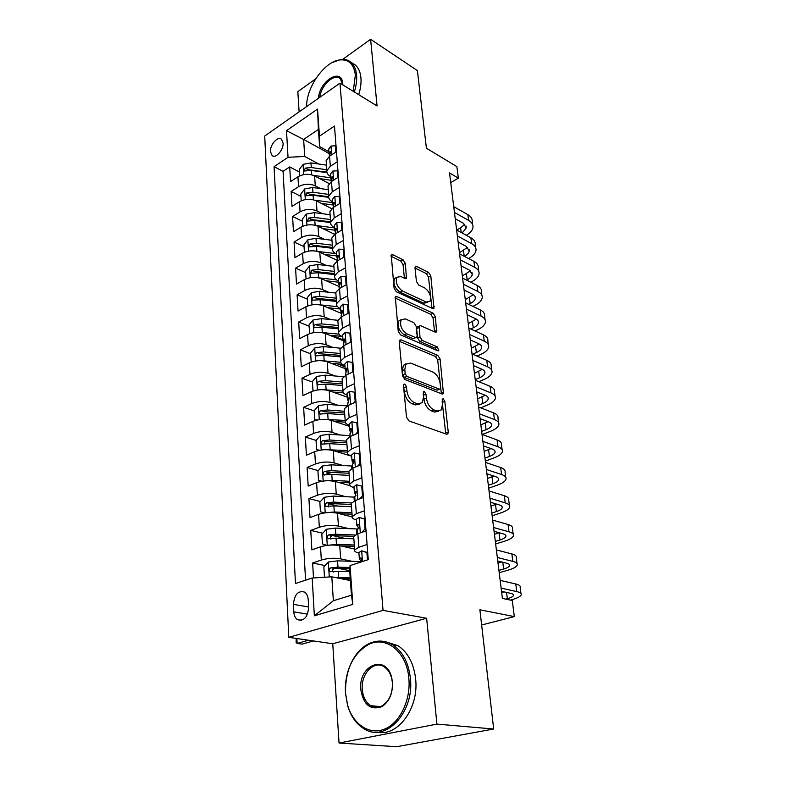 <?xml version="1.0" encoding="UTF-8"?>
<svg xmlns="http://www.w3.org/2000/svg" width="786" height="786" viewBox="0 0 786 786"><rect width="100%" height="100%" fill="white"/><g stroke="black" fill="none" stroke-linecap="round" stroke-linejoin="round"><path stroke-width="1.18" d="M404.761 384.059L403.699 384.325L403.464 385.533L406.509 417.15L408.966 420.932L446.556 434.196L447.892 433.833L448.246 431.995L444.817 401.361L443.206 398.836L442.253 399.072L442.459 404.22L441.388 409.889L437.006 411.019L433.951 409.889C429.903 407.836 427.388 403.925 426.385 398.129L425.973 394.15L424.312 391.575L423.31 391.821L423.487 397.028L422.396 402.668L417.759 403.876L414.595 402.707C410.41 400.595 407.836 396.606 406.853 390.721L406.46 386.683L404.761 384.059M270.472 151.669L272.094 155.54C275.719 158.919 283.726 149.841 283.068 143.023L281.457 139.21C277.782 135.821 269.844 144.889 270.472 151.669M405.35 263.408L403.071 259.793L392.794 254.723L391.241 254.978L394.051 288.108L396.399 291.793L432.614 308.544L434 308.279L430.807 275.915L428.596 272.388L416.718 266.523L415.263 266.768L415.018 268.164L416.423 281.427L418.683 285.023L424.646 287.863C429.696 291.773 431.465 296.263 429.942 301.333L426.179 302.02L402.373 290.938C397.166 287.028 395.329 282.469 396.861 277.281L400.939 276.544L404.957 278.46L406.45 278.195L405.35 263.408L403.041 264.646L400.762 261.04L390.976 256.226M436.898 724.112L426.651 618.268L332.753 643.754L339.041 743.035L436.898 724.112L493.687 729.015L479.882 609.789L514.329 616.607L512.275 600.504L502.411 598.401L449.533 172.92L458.346 178.157L456.872 166.622L426.405 148.21L417.415 70.602L370.609 39.3L342.725 59.363M426.651 618.268L383.047 610.378L339.965 83.149L377.064 105.963L370.609 39.3M401.076 339.866L399.543 340.21L399.239 341.812L402.52 375.796L404.937 379.55L442.096 393.983L443.451 393.648L440.081 358.956L437.802 355.37L401.076 339.866L399.317 340.711M398.217 331.201L395.319 296.882L396.861 296.577L433.125 313.201L435.375 316.758L436.603 331.869L435.228 332.144L420.726 325.728L419.282 326.033L419.96 336.821L422.279 340.456L437.438 346.97L438.824 350.595L437.861 350.802L400.595 334.924L398.217 331.201M315.677 78.836L297.835 91.677L299.112 111.867M493.687 729.015L396.743 746.7L339.041 743.035M299.446 172.026L289.72 166.937L290.565 181.586L297.933 176.791L298.542 186.695C304.035 183.767 309.615 183.482 315.284 185.83L320.659 188.62M300.95 196.412L291.134 191.46L291.999 206.413L299.456 201.707L300.075 211.827C305.636 208.958 311.276 208.663 316.994 210.943L322.574 213.723M302.492 221.288L292.579 216.494L293.463 231.762L301.009 227.154L301.637 237.49C307.267 234.68 312.966 234.385 318.733 236.586L324.539 239.357M304.064 246.686L294.062 242.039L294.966 257.631L302.59 253.141L303.239 263.693C308.927 260.952 314.685 260.647 320.511 262.77L326.563 265.53M305.666 272.614L295.575 268.134L296.489 284.06L304.211 279.688L304.87 290.456C310.627 287.794 316.453 287.48 322.329 289.513L328.646 292.264M307.297 299.093L297.118 294.789L298.051 311.05L305.872 306.795L306.54 317.809C312.366 315.215 318.251 314.891 324.196 316.837L330.808 319.578M342.981 339.798L332.105 335.435M308.977 326.141L298.69 322.014L299.653 338.638L307.562 334.512L308.25 345.761C314.145 343.236 320.099 342.912 326.092 344.769L333.038 347.491M344.995 366.797L337.115 363.81M310.676 353.779L300.301 349.839L301.284 366.816L309.291 362.827L309.989 374.333C315.962 371.896 321.975 371.552 328.027 373.311L335.357 376.013M343.757 393.197L342.627 392.794M312.425 382.006L301.942 378.272L302.954 395.633L311.06 391.782L311.777 403.542C317.819 401.194 323.901 400.84 330.022 402.501L337.764 405.173M322.899 413.77L322.348 413.583M314.213 410.872L303.632 407.335L304.654 425.088L312.867 421.384L313.604 433.42C319.725 431.15 325.866 430.797 332.046 432.349L340.279 434.992M326.642 443.668L324.412 442.98M316.119 440.406L305.351 437.065L306.402 455.222L314.714 451.675L315.471 463.976C321.661 461.814 327.88 461.441 334.119 462.885L342.932 465.489M331.397 474.41L326.681 473.064M318.251 470.647L307.11 467.464L308.181 486.043L316.611 482.653L317.377 495.249C323.655 493.186 329.943 492.812 336.251 494.129L345.722 496.693M337.784 506.105L329.275 503.885M320.452 501.576L308.908 498.57L310.008 517.571L318.546 514.368L319.332 527.259C325.689 525.294 332.056 524.91 338.422 526.109L348.689 528.614M345.162 538.498L332.851 535.6M322.722 533.213L310.745 530.393L311.875 549.856L320.521 546.83C326.937 544.924 333.343 544.541 339.749 545.661L354.594 549.05M297.933 176.791C303.406 173.834 308.967 173.549 314.606 175.926L329.108 183.56M299.456 201.707C304.988 198.819 310.608 198.534 316.306 200.833L331.731 208.654M301.009 227.154C306.609 224.324 312.278 224.03 318.035 226.26L334.62 234.336M302.59 253.141C308.259 250.38 313.997 250.076 319.794 252.227L337.037 260.254M304.211 279.688C309.949 276.986 315.736 276.672 321.602 278.745L339.414 286.664M305.872 306.795C311.669 304.172 317.524 303.858 323.439 305.842L341.036 313.28M307.562 334.512C313.427 331.957 319.352 331.633 325.325 333.519L343.001 340.603M309.291 362.827C315.235 360.352 321.219 360.017 327.251 361.815L345.133 368.585M311.06 391.782C317.072 389.394 323.125 389.05 329.216 390.75L347.265 397.146M312.867 421.384C318.959 419.085 325.08 418.732 331.23 420.333L349.446 426.356M314.714 451.675C320.885 449.464 327.074 449.101 333.284 450.584L351.676 456.224M316.611 482.653C322.85 480.551 329.118 480.177 335.396 481.543L350.202 485.709M318.546 514.368C324.873 512.354 331.201 511.981 337.548 513.229L352.118 516.942M308.652 607.313L308.24 599.757C307.965 596.171 306.756 593.627 304.614 592.113C298.13 590.374 294.396 594.462 293.414 604.375L293.787 611.852C294.043 615.517 295.281 618.12 297.481 619.673C303.976 621.402 307.699 617.285 308.652 607.313M383.047 610.378L288.796 637.348L264.705 136.047L339.965 83.149M289.72 166.937L283.068 171.348L274.068 166.691L295.467 583.497L312.18 578.024L331.81 576.816L350.409 580.549M274.068 166.691L288.03 157.308L286.507 130.663L317.544 109.087L319.47 136.165L334.482 126.065L368.261 559.642L350.045 565.615L352.806 604.375L314.351 615.811L312.18 578.024M330.778 176.496L330.336 176.261C327.723 174.797 326.563 172.94 326.878 170.69L330.336 166.229L337.263 161.769M332.665 201.796L332.223 201.57C329.58 200.155 328.42 198.347 328.735 196.146L332.252 191.794L339.267 187.422M334.6 227.645L334.148 227.419C331.486 226.044 330.317 224.295 330.641 222.153L334.207 217.899L341.311 213.625M336.575 254.045L336.123 253.829C333.431 252.502 332.252 250.793 332.586 248.72L336.202 244.574L343.394 240.408M338.589 281.015L338.127 280.808C335.416 279.531 334.237 277.88 334.581 275.866L338.245 271.848L345.526 267.78M340.652 308.574L340.191 308.377C337.449 307.159 336.261 305.567 336.614 303.622L340.328 299.721L347.707 295.772M342.755 336.752L342.283 336.565C339.523 335.396 338.324 333.873 338.697 331.997L342.46 328.224L349.937 324.392M344.907 365.569L344.435 365.392C341.645 364.272 340.436 362.808 340.819 361.01L344.641 357.375L352.216 353.671M347.107 395.034L346.636 394.857C343.816 393.806 342.608 392.42 342.991 390.691L346.881 387.203L354.545 383.627M349.357 425.177L348.876 425.01C346.036 424.018 344.818 422.701 345.221 421.06L349.161 417.72L356.932 414.291M351.666 456.018L351.185 455.87C348.306 454.947 347.078 453.699 347.5 452.147L351.499 448.963L359.379 445.682M354.024 487.585L353.533 487.448C350.635 486.593 349.397 485.434 349.829 483.96L353.897 480.953L361.884 477.829M356.441 519.9L355.94 519.782C353.022 518.996 351.774 517.915 352.216 516.549L356.343 513.72L364.449 510.753M325.09 565.586L312.632 562.982L321.327 560.025C327.772 558.168 334.217 557.775 340.652 558.846L351.873 561.283M358.907 553L358.416 552.892C355.459 552.185 354.211 551.192 354.663 549.925L358.858 547.282L367.082 544.492M353.759 537.673L353.671 536.474L357.846 533.763L366.021 530.904M336.477 151.669L329.58 156.159L326.141 160.658L326.288 162.761M338.461 177.096L331.476 181.497L327.988 185.899L328.135 187.952M340.485 203.073L333.421 207.386L329.874 211.68L330.022 213.684M342.549 229.62L335.396 233.835L331.81 238.02L331.947 239.966M344.671 256.757L337.42 260.864L333.775 264.941L333.922 266.827M346.822 284.503L339.493 288.491L335.799 292.441L335.927 294.269M349.033 312.867L341.605 316.748L337.852 320.57L337.98 322.329M351.293 341.881L343.767 345.634L339.965 349.328L340.083 351.018M353.612 371.562L345.978 375.187L342.116 378.734L342.234 380.355M355.979 401.941L348.237 405.429L344.327 408.828L344.435 410.371M358.396 433.037L350.556 436.377L346.577 439.62L346.685 441.084M360.872 464.88L352.934 468.073L348.886 471.148L348.994 472.524M363.417 497.489L355.36 500.515L351.254 503.423L351.352 504.71M310.745 530.393L319.332 527.259M308.908 498.57L317.377 495.249M307.11 467.464L315.471 463.976M305.351 437.065L313.604 433.42M303.632 407.335L311.777 403.542M301.942 378.272L309.989 374.333M300.301 349.839L308.25 345.761M298.69 322.014L306.54 317.809M297.118 294.789L304.87 290.456M295.575 268.134L303.239 263.693M294.062 242.039L301.637 237.49M292.579 216.494L300.075 211.827M291.134 191.46L298.542 186.695M283.068 171.348L305.558 580.196M312.632 562.982L313.496 577.936M329.059 153.457L303.632 139.446L304.732 156.453L318.802 164.028M331.81 576.816L333.352 600.72L351.45 595.208L349.731 571.009L350.045 565.615M332.753 643.754L288.796 637.348M450.732 182.558L458.346 178.157M481.641 624.988L514.329 616.607M328.931 151.708L319.617 146.569L318.399 129.425L303.632 139.446L286.507 130.663M349.75 570.744L338.835 568.455M319.47 136.165L319.617 146.569M304.732 156.453L288.03 157.308M333.352 600.72L314.351 615.811M351.45 595.208L352.806 604.375M317.544 109.087L318.399 129.425M403.542 386.348L404.397 391.811C405.37 397.687 407.944 401.666 412.129 403.768L414.595 402.707M419.528 404.2L415.293 404.937L412.129 403.768M438.588 411.333L434.55 412.051L431.494 410.921C427.446 408.877 424.931 404.967 423.939 399.19L423.182 394.022M445.76 433.921L442.154 401.499M441.349 393.688L437.694 360.037L435.415 356.461L399.229 341.262M405.193 373.763L406.883 376.386L439.453 389.149L440.406 388.913L440.632 387.714L440.18 383.617C439.197 378.007 436.731 374.146 432.781 372.033L410.626 363.063L405.822 364.213L404.79 369.558L405.193 373.763L402.756 374.883L404.446 377.486L406.883 376.386M439.718 389.217L437.026 390.2L404.446 377.486M406.166 363.79L403.395 365.343L402.353 370.678L404.79 369.558M402.756 374.883L402.353 370.678M395.024 298.022L430.787 314.351L433.125 313.201M434.55 331.849L433.027 317.898L430.787 314.351M417.818 326.74L416.904 327.182L416.619 328.735L417.582 337.951L419.891 341.586L435.061 348.07L437.438 346.97M436.594 350.261L435.061 348.07M405.262 318.9L401.204 319.755C399.543 325.198 401.391 329.874 406.745 333.785L415.362 337.489L416.826 337.165L417.12 335.583L416.158 326.337L413.839 322.682L405.262 318.9M401.194 319.686L398.826 320.934C397.156 326.377 399.003 331.044 404.358 334.944L406.745 333.785M415.882 337.616L412.974 338.628L404.358 334.944M404.407 278.195L403.041 264.646M396.832 277.311L394.523 278.519C392.99 283.707 394.818 288.246 400.035 292.146L402.373 290.938M427.741 302.433L423.851 303.19L400.035 292.146M431.946 308.23L428.508 277.104L426.297 273.587L415.008 268.036M335.72 577.602L350.222 577.828M341.92 578.84L350.301 579.056M325.424 577.209L324.471 576.865L323.852 566.903L328.45 561.99L337.567 560.86L361.226 561.607M349.937 567.512L337.99 567.168L330.955 567.757C329.187 568.809 328.902 570.096 330.11 571.599L349.77 571.481M333.176 572.159C332.026 570.508 332.439 569.28 334.433 568.475L349.868 568.769M296.882 638.527L297.128 643.439L302.07 644.137L313.535 640.954M308.603 640.236L297.128 643.439L296.076 642.29L296.263 638.438M367.465 559.907L366.895 552.548L361.54 550.858L358.878 552.558L358.937 553.315M361.54 550.858L367.701 552.538M510.301 600.082L511.932 599.649C517.227 598.195 520.303 596.643 521.167 594.982C521.717 593.548 520.253 592.408 516.746 591.593L501.134 588.115M520.971 593.528L520.175 587.456C520.725 585.983 519.261 584.823 515.763 583.978L500.171 580.392M360.627 562.147L360.735 562.088C361.953 560.89 362.1 559.553 361.187 558.08L359.359 558.984L361.354 561.41M501.537 591.337L510.478 593.302C512.845 593.852 513.838 594.609 513.464 595.572C512.904 596.672 510.871 597.704 507.363 598.667L505.732 599.109M503.973 591.878L501.684 592.506M367.72 552.745L366.895 552.548M345.535 693.144L347.54 704.895C352.885 724.122 369.076 735.362 384.413 729.153C399.769 723.159 410.901 700.247 408.867 678.524C406.922 651.781 385.936 635.255 368.428 644.569C352.806 653.873 345.182 670.065 345.535 693.144M410.4 678.426C414.497 712.607 385.179 743.222 363.82 728.661C356.127 723.867 350.713 716.125 347.569 705.425L345.516 693.39C343.924 672.433 354.181 650.543 368.948 643.675C377.103 639.863 385.061 640.276 392.813 644.903C402.746 651.565 408.602 662.745 410.4 678.426M360.813 689.617C358.102 664.927 386.506 653.48 391.752 677.915L392.46 682.307C392.833 693.596 389.267 701.721 381.79 706.702C370.422 710.564 363.437 704.865 360.813 689.617M392.381 682.582L391.713 678.406C390.337 673.042 387.812 669.171 384.138 666.813C373.989 659.896 360.705 673.926 362.297 689.519C363.004 697.044 365.804 702.429 370.687 705.661C374.431 707.822 378.282 707.852 382.251 705.749C389.355 701.014 392.735 693.291 392.381 682.582M386.014 641.897L398.021 645.699C407.954 652.341 413.829 663.463 415.647 679.084C419.046 708.265 397.569 737.189 377.074 732.1M353.258 91.323L355.351 75.014C353.936 64.236 348.788 59.205 339.906 59.923C324.549 61.328 306.255 87.344 306.599 106.611M332.006 62.654L340.731 59.5C344.661 59.009 348.021 59.883 350.792 62.114C354.073 64.874 355.999 69.148 356.569 74.955C357.001 80.162 356.255 85.831 354.329 91.982M318.507 98.23C319.096 81.911 340.456 67.508 342.647 82.402L342.883 84.947M342.814 84.583L340.112 78.521C334.178 73.01 320.894 85.487 319.794 97.336M352.727 63.342L355.125 64.884C358.416 67.635 360.342 71.909 360.921 77.706C361.373 82.894 360.627 88.553 358.711 94.674M328.332 545.238L336.467 544.374L354.299 544.993M340.633 545.857L354.398 546.329M326.996 545.396L322.427 543.922L321.828 534.195L326.367 529.253L335.376 528.094L357.512 528.978M355.174 534.991L335.789 534.254L328.843 534.844C327.104 535.885 326.819 537.133 327.968 538.597L336.044 538.164L353.847 538.813M330.935 539.176C329.933 537.555 330.375 536.386 332.272 535.649L353.759 536.298M327.251 512.61L334.296 511.991L351.941 512.777M339.208 513.651L352.04 514.211M324.49 512.924L320.442 511.745L319.853 502.244L324.333 497.273L333.235 496.084L354.732 497.135M351.509 502.952L333.637 502.107L326.77 502.696C325.08 503.728 324.775 504.946 325.885 506.361L333.893 505.929L351.499 506.734M328.754 506.96C327.89 505.388 328.361 504.258 330.179 503.58L351.322 504.406M326.2 480.767L332.183 480.354L349.632 481.287M337.675 482.182L349.741 482.83M321.877 481.238L318.497 480.305L317.927 471.02L322.348 466.029L331.142 464.811L352.413 466.049M318.497 480.305L322.014 481.219M348.925 471.679L331.535 470.696L324.756 471.286C323.095 472.307 322.791 473.496 323.842 474.872L331.79 474.43L349.2 475.392M324.756 471.286L328.126 472.248L349.043 473.241M325.149 449.68L347.373 450.516M336.084 451.439L347.491 452.147L346.577 439.62M319.126 450.349L316.601 449.582L316.041 440.504L320.403 435.493L329.098 434.245L350.143 435.66M316.601 449.582L319.568 450.26M346.685 441.123L329.481 440.003L322.781 440.592C321.15 441.594 320.845 442.764 321.847 444.1L329.727 443.648L346.95 444.748M322.781 440.592L326.111 441.634L346.813 442.783M361.845 532.358L365.058 528.929L364.282 518.927L359.015 517.424L356.392 519.241L356.451 520.067M359.015 517.424L365.097 519.074M499.218 572.719L508.169 570.125C513.396 568.583 516.422 566.912 517.247 565.114C517.778 563.542 516.314 562.304 512.836 561.391L497.332 557.48M517.041 563.523L516.284 557.746C516.805 556.144 515.341 554.877 511.863 553.933L496.388 549.935M357.217 530.285L358.21 528.447C359.399 527.249 359.556 525.942 358.671 524.517L356.854 525.51L358.662 527.995M497.764 560.998L506.646 563.208C508.994 563.817 509.986 564.653 509.633 565.704C509.082 566.893 507.088 568.003 503.63 569.025L498.933 570.39M501.763 561.99L498.029 563.1M365.058 528.929L365.883 529.135M365.107 519.143L364.282 518.927M359.733 498.874L362.493 495.868L361.737 486.112L356.539 484.785L353.955 486.721L354.024 487.605M495.642 543.951L504.484 541.22C509.642 539.579 512.619 537.801 513.415 535.865C513.926 534.175 512.452 532.829 508.994 531.817L493.608 527.514M513.189 534.146L512.472 528.654C512.973 526.934 511.499 525.559 508.051 524.527L492.684 520.126M354.771 497.587L356.225 491.761L354.417 492.842L356.038 495.337M494.08 531.307L502.893 533.743C505.221 534.411 506.213 535.315 505.879 536.455C505.349 537.732 503.384 538.911 499.975 540.002L495.337 541.446M499.326 532.761L494.443 534.303M362.493 495.868L363.309 496.094M362.552 486.338L361.737 486.112M357.659 466.167L359.988 463.593L359.251 454.062L354.122 452.913L351.588 454.956L351.656 455.89M492.144 515.783L500.869 512.904C505.958 511.175 508.896 509.289 509.662 507.225C510.143 505.427 508.68 503.973 505.241 502.873L489.963 498.186M509.416 505.388L508.729 500.161C509.21 498.324 507.746 496.85 504.317 495.73L489.059 490.955M352.383 465.646L353.838 459.761L352.03 460.94L353.474 463.416M490.464 502.244L499.218 504.897C501.537 505.624 502.529 506.597 502.205 507.815C501.694 509.181 499.758 510.428 496.388 511.578L491.81 513.101M496.683 504.131L490.945 506.096M359.988 463.593L360.794 463.838M360.057 454.308L359.251 454.062M355.645 434.216L357.542 432.074L356.824 422.76L351.764 421.777L349.269 423.929L349.338 424.921M488.715 488.165L497.332 485.159C502.352 483.351 505.241 481.356 505.978 479.175C506.449 477.259 504.976 475.717 501.566 474.528L486.387 469.478M505.722 477.22L505.074 472.248C505.536 470.313 504.062 468.741 500.662 467.532L485.512 462.394M350.045 431.15L350.978 432.221L351.499 428.517L349.701 429.765L350.045 431.15M350.055 434.442L350.978 432.221M486.927 473.791L495.622 476.65C497.921 477.436 498.914 478.468 498.599 479.755C498.118 481.209 496.202 482.525 492.881 483.724L488.361 485.316M493.903 476.08L487.507 478.458M357.542 432.074L358.347 432.339M357.62 423.035L356.824 422.76M324.097 419.321L345.172 420.441M334.453 421.394L345.182 422.151M316.601 420.156L314.744 419.547L314.194 410.665L318.507 405.645L327.104 404.368L347.294 405.9M314.744 419.547L317.151 420.029M344.504 411.255L327.477 409.997L320.845 410.587C319.254 411.579 318.939 412.729 319.902 414.026L327.713 413.564L344.759 414.802M320.845 410.587L324.156 411.697L344.632 413.004M353.671 402.982L355.154 401.282L354.447 392.185L349.465 391.359L346.999 393.609L347.078 394.651M485.355 461.107L493.854 457.963C498.825 456.086 501.665 453.994 502.382 451.685C502.824 449.671 501.35 448.03 497.97 446.762L482.899 441.359M502.107 449.631L501.488 444.905C501.93 442.862 500.456 441.201 497.076 439.914L482.034 434.422M347.776 403.965L349.21 397.981L347.432 399.317L348.562 401.725M483.459 445.917L492.095 448.973C494.384 449.818 495.377 450.918 495.072 452.274C494.6 453.797 492.724 455.182 489.442 456.44L484.972 458.1M491.034 448.6L484.137 451.38M355.154 401.282L355.95 401.567M355.233 392.469L354.447 392.185M323.036 389.689L342.922 391.025M332.792 392.018L343.462 392.862M314.233 390.632L312.926 390.18L312.396 381.495L316.65 376.455L325.149 375.158L343.561 376.7M312.926 390.18L314.783 390.495M342.362 382.045L325.522 380.66L318.959 381.249C317.397 382.232 317.082 383.352 318.006 384.619L325.748 384.148L342.617 385.513M318.959 381.249L322.231 382.428L342.49 383.873M351.745 372.446L352.816 371.198L352.128 362.307L347.216 361.639L344.789 363.977L344.867 365.068M482.26 434.511L490.454 431.317C495.367 429.362 498.157 427.181 498.845 424.754C499.277 422.642 497.803 420.913 494.443 419.567L479.47 413.829M498.57 422.593L497.98 418.113C498.393 415.971 496.929 414.212 493.569 412.856L478.625 407.03M345.545 374.165L346.98 368.143L345.201 369.558L346.213 371.925M480.069 418.614L488.646 421.866C490.906 422.76 491.898 423.919 491.614 425.344C491.162 426.936 489.314 428.39 486.072 429.696L481.661 431.416M488.116 421.66L480.845 424.833M352.816 371.198L353.602 371.503M352.914 362.611L352.128 362.307M321.975 360.735L340.8 362.258M331.122 363.289L342.293 364.262M312.003 361.766L311.158 361.452L310.627 352.953L314.842 347.913L323.243 346.587L340.505 348.178M311.158 361.452L312.455 361.639M340.269 353.474L323.596 351.971L317.112 352.56C315.579 353.533 315.265 354.633 316.149 355.852L323.832 355.38L340.515 356.873M317.112 352.56L320.354 353.798L340.407 355.39M349.858 342.598L350.536 341.802L349.858 333.107L345.015 332.576L342.617 335.003L342.706 336.143M405.183 363.967L405.812 364.223L403.395 365.343M480.668 407.826L487.124 405.193C491.967 403.169 494.728 400.889 495.386 398.364C495.799 396.154 494.325 394.336 490.985 392.912L476.12 386.859M495.092 396.095L494.532 391.85C494.934 389.61 493.47 387.773 490.13 386.339L475.294 380.198M343.374 345.034L344.799 338.972L343.03 340.456L343.934 342.794M476.748 391.86L485.257 395.289C487.517 396.242 488.499 397.451 488.234 398.944C487.792 400.614 485.974 402.127 482.761 403.473L478.409 405.262M485.168 395.26L477.603 398.807M350.536 341.802L351.047 341.998M350.635 333.421L349.858 333.107M320.904 332.458L339.031 334.148M329.452 335.18L341.871 336.388M309.88 333.529L308.908 325.04L313.064 319.981L321.376 318.635L337.931 320.295M309.419 333.352L310.175 333.431M338.216 325.522L321.72 323.901L315.314 324.49C313.81 325.453 313.486 326.534 314.331 327.723L321.946 327.231L338.461 328.853M315.314 324.49L318.517 325.787L338.363 327.516M348.021 313.398L347.648 304.555L342.863 304.153L340.505 306.668L340.593 307.857M478.9 381.691L483.852 379.579C488.646 377.486 491.358 375.119 491.997 372.485C492.38 370.186 490.916 368.29 487.595 366.797L472.838 360.43M491.692 370.118L491.162 366.099C491.545 363.771 490.071 361.855 486.76 360.342L472.022 353.906M341.242 316.552L342.657 310.45L340.908 312.003L341.714 314.312M473.486 365.647L481.946 369.253C484.176 370.245 485.168 371.513 484.913 373.065C484.49 374.804 482.692 376.376 479.529 377.771L475.225 379.618M482.211 369.371L474.43 373.281M348.414 304.88L347.648 304.555M319.833 304.83L337.567 306.668M327.791 307.68L340.682 309.085M307.857 305.911L307.218 297.717L311.325 292.647L319.538 291.282L335.838 293.04M336.212 298.179L319.882 296.43L313.545 297.029C312.071 297.982 311.737 299.044 312.553 300.193L320.108 299.702L336.457 301.431M313.545 297.029L316.729 298.385L336.369 300.232M326.131 280.759L338.678 282.233M318.752 277.841L336.408 279.816M306.049 278.814L305.567 270.974L309.625 265.894L317.75 264.509L333.883 266.385M334.256 271.406L318.094 269.559L311.816 270.148L310.814 273.253L318.301 272.752L334.482 274.589M311.816 270.148L314.97 271.563L334.414 273.528M324.49 254.409L336.713 255.941M317.524 251.422L335.632 253.583M304.408 252.257L303.946 244.79L307.965 239.71L316.001 238.305L331.977 240.28M332.331 245.193L316.336 243.238L310.126 243.837L309.114 246.883L316.542 246.372L332.557 248.307M310.126 243.837L313.241 245.301L332.498 247.384M322.859 228.608L334.787 230.19M316.178 225.543L334.62 227.891M302.797 226.25L302.364 219.147L306.334 214.067L314.282 212.642L330.1 214.716M330.454 219.53L314.606 217.476L308.466 218.066L307.454 221.072L314.813 220.542L330.582 222.566M308.466 218.066L311.561 219.579L330.621 221.78M321.248 203.338L332.822 204.959M314.764 200.184L332.733 202.611M301.225 200.784L300.812 194.034L304.732 188.945L312.602 187.51L328.263 189.672M328.607 194.388L312.926 192.246L306.845 192.835L305.823 195.783L313.123 195.242L328.695 197.365M306.845 192.835L309.91 194.397L328.676 196.687M346.125 284.886L345.476 276.623L340.76 276.367L338.432 278.961L338.53 280.18M476.994 356.078L480.649 354.457C485.375 352.295 488.057 349.849 488.676 347.117C489.039 344.72 487.575 342.745 484.284 341.193L469.615 334.531M488.352 344.661L487.851 340.849C488.214 338.442 486.75 336.447 483.459 334.865L468.82 328.135M339.071 287.489L340.564 282.547L339.739 282.646L338.825 284.178L339.562 286.458M470.293 339.945L478.694 343.728C480.914 344.759 481.897 346.086 481.651 347.697C481.248 349.505 479.48 351.126 476.345 352.56L472.691 354.201M479.254 344.003L471.325 348.247M346.243 276.977L345.476 276.623M343.973 257.15L343.364 249.309L338.697 249.172L336.408 251.844L336.506 253.112M474.99 330.975L477.505 329.806C482.182 327.585 484.815 325.06 485.414 322.24C485.758 319.764 484.294 317.711 481.022 316.09L466.462 309.144M485.08 319.686L484.608 316.09C484.952 313.594 483.488 311.531 480.217 309.89L465.685 302.885M337.027 261.099L338.52 255.254L337.685 255.371L336.791 256.953L337.459 259.203M467.159 314.754L475.501 318.694C477.711 319.774 478.694 321.15 478.458 322.81C478.065 324.677 476.326 326.357 473.231 327.831L470.716 329.01M476.306 319.116L468.269 323.694M344.111 249.673L343.364 249.309M341.861 230.033L341.291 222.585L336.683 222.576L334.423 225.317L334.522 226.614M472.907 306.363L474.42 305.626C479.038 303.347 481.641 300.753 482.211 297.835C482.545 295.281 481.081 293.158 477.829 291.468L463.367 284.257M481.867 295.202L481.425 291.803C481.749 289.228 480.295 287.087 477.043 285.387L462.61 278.116M334.993 234.081L336.516 228.549L335.681 228.687L334.797 230.318L335.406 232.538M464.094 290.054L472.376 294.141C474.567 295.261 475.55 296.686 475.334 298.405C474.95 300.331 473.231 302.06 470.175 303.583L468.653 304.31M473.378 294.721L465.283 299.613M342.038 222.959L341.291 222.585M339.807 203.495L339.257 196.431L334.708 196.529L332.488 199.349L332.586 200.676M470.755 282.223L471.394 281.909C475.962 279.57 478.517 276.898 479.077 273.892C479.391 271.258 477.937 269.067 474.705 267.319L460.341 259.861M478.723 271.18L478.301 267.977C478.615 265.324 477.151 263.114 473.929 261.355L459.584 253.829M333.048 207.622L334.561 202.415L333.726 202.572L332.851 204.232L333.411 206.443M461.077 265.825L469.311 270.06L472.258 274.461C471.895 276.446 470.195 278.224 467.179 279.777L466.54 280.101M470.48 270.787L462.345 275.974M339.994 196.814L339.257 196.431M337.793 177.518L337.273 170.827L332.783 171.043L330.582 173.922L330.69 175.288M468.564 258.545C472.995 256.167 475.471 253.446 475.992 250.4C476.296 247.688 474.842 245.438 471.629 243.631L457.364 235.928M475.628 247.61L475.235 244.593C475.53 241.872 474.076 239.602 470.873 237.785L456.627 230.013L460.625 227.832L464.781 224.265M331.181 181.694L332.635 176.821L331.8 176.997L330.945 178.707L331.456 180.898M458.13 242.059L466.295 246.431L469.242 250.97C468.898 252.974 467.277 254.762 464.379 256.344M467.611 247.305L459.456 252.768M338 171.22L337.273 170.827M319.656 178.589L331.132 180.289M313.329 175.357L330.877 177.842M299.682 175.838L299.289 169.432L303.17 164.343L310.961 162.889L326.465 165.139M326.809 169.756L311.266 167.526L305.253 168.116L304.231 171.014L311.462 170.464L326.996 172.684M305.253 168.116L308.289 169.727L326.858 172.114M335.819 152.101L335.327 145.764L330.896 146.078L328.725 149.016L328.833 150.421M466.324 235.299C470.293 232.941 472.514 230.288 472.976 227.341C473.26 224.57 471.806 222.251 468.613 220.394L454.446 212.446M472.602 224.482L472.229 221.642C472.504 218.852 471.06 216.523 467.867 214.647L453.728 206.649M329.393 156.286L330.759 151.767L329.924 151.963L329.079 153.712L329.55 155.874M455.232 218.744L463.347 223.253L466.285 227.911L462.158 233.029M336.054 146.167L335.327 145.764M314.606 175.926L315.284 185.83M316.306 200.833L316.994 210.943M318.035 226.26L318.733 236.586M319.794 252.227L320.511 262.77M321.602 278.745L322.329 289.513M323.439 305.842L324.196 316.837M325.325 333.519L326.092 344.769M327.251 361.815L328.027 373.311M329.216 390.75L330.022 402.501M331.23 420.333L332.046 432.349M333.284 450.584L334.119 462.885M335.396 481.543L336.251 494.129M337.548 513.229L338.422 526.109M339.749 545.661L340.652 558.846M357.846 533.763L358.858 547.282M329.58 156.159L330.336 166.229M331.476 181.497L332.252 191.794M333.421 207.386L334.207 217.899M335.396 233.835L336.202 244.574M337.42 260.864L338.245 271.848M339.493 288.491L340.328 299.721M341.605 316.748L342.46 328.224M343.767 345.634L344.641 357.375M345.978 375.187L346.881 387.203M348.237 405.429L349.161 417.72M350.556 436.377L351.499 448.963M352.934 468.073L353.897 480.953M355.36 500.515L356.343 513.72M320.521 546.83L321.327 560.025M307.523 614.141L293.787 611.852M308.643 606.998L293.414 604.375M404.397 391.811L406.853 390.721M415.293 404.937L417.759 403.876M423.526 395.211L425.973 394.15M423.939 399.19L426.385 398.129M431.494 410.921L433.951 409.889M434.55 412.051L437.006 411.019M442.38 402.393L444.817 401.361M445.77 432.978L448.246 431.995M404.004 387.773L406.46 386.683M435.415 356.461L437.802 355.37M437.694 360.037L440.081 358.956M441.339 392.961L443.766 391.919M437.026 390.2L439.453 389.149M395.073 297.501L396.861 296.577M433.027 317.898L435.375 316.758M434.53 331.437L436.888 330.307M416.619 328.735L418.997 327.585M417.582 337.951L419.96 336.821M419.891 341.586L422.279 340.456M412.974 338.628L415.362 337.489M404.387 277.989L406.716 276.77M423.851 303.19L426.179 302.02M415.028 267.417L416.718 266.523M426.297 273.587L428.596 272.388M428.508 277.104L430.807 275.915M431.927 307.945L434.255 306.786M390.996 255.705L392.794 254.723M400.762 261.04L403.071 259.793M328.332 562.108L329.275 576.973M358.809 561.499L358.897 562.707M338.255 571.176L338.678 577.533M337.567 560.86L337.99 567.168M334.433 568.475L330.955 567.757M362.484 561.538L361.678 550.907M516.746 591.593L515.763 583.978M507.363 598.667L506.577 592.447M361.324 558.198L360.43 558.001M326.249 529.371L327.271 545.356M356.382 528.919L356.775 534.175M336.044 538.164L336.467 544.374M335.376 528.094L335.789 534.254M332.272 535.649L328.843 534.844M324.215 497.4L325.198 512.826M354.014 497.096L354.299 500.957M333.893 505.929L334.296 511.991M333.235 496.084L333.637 502.107M330.179 503.58L326.77 502.696M322.24 466.157L323.184 481.052M351.696 466L351.882 468.535M331.79 474.43L332.183 480.354M331.142 464.811L331.535 470.696M320.295 435.621L321.209 449.995M349.436 435.611L349.534 436.869M329.727 443.648L330.12 449.445M329.098 434.245L329.481 440.003M360.312 532.898L359.143 517.463M512.836 561.391L511.863 553.933M503.63 569.025L502.775 562.245M358.868 524.704L357.905 524.458M357.787 499.611L356.667 484.824M508.994 531.817L508.051 524.527M499.975 540.002L499.071 532.839M356.461 491.997L355.449 491.722M355.321 467.11L354.25 452.942M505.241 502.873L504.317 495.73M496.388 511.578L495.504 504.563M354.103 460.065L353.042 459.741M352.924 435.375L351.892 421.807M501.566 474.528L500.662 467.532M492.881 483.724L492.016 476.856M351.794 428.871L350.694 428.517M318.399 405.773L319.283 419.655M327.713 413.564L328.096 419.223M327.104 404.368L327.477 409.997M350.576 404.377L349.583 391.379M497.97 446.762L497.076 439.914M489.442 456.44L488.587 449.7M349.534 398.404L348.404 398.001M316.542 376.582L317.397 389.984M325.748 384.148L326.121 389.679M325.149 375.158L325.522 380.66M348.277 374.097L347.333 361.648M494.443 419.567L493.569 412.856M486.072 429.696L485.237 423.084M347.314 368.614L346.164 368.182M314.734 348.031L315.559 360.98M323.832 355.38L324.186 360.794M323.243 346.587L323.596 351.971M346.036 344.504L345.133 332.586M490.985 392.912L490.13 386.339M482.761 403.473L481.946 396.999M345.142 339.493L343.973 339.031M312.956 320.108L313.752 332.606M321.946 327.231L322.299 332.537M321.376 318.635L321.72 323.901M343.846 315.579L342.981 304.162M487.595 366.797L486.76 360.342M479.529 377.771L478.723 371.424M343.01 311.02L341.831 310.529M311.227 292.775L311.993 304.85M320.108 299.702L320.452 304.88M319.538 291.282L319.882 296.43M309.527 266.022L310.264 277.684M318.301 272.752L318.644 277.812M317.75 264.509L318.094 269.559M307.857 239.838L308.574 251.098M316.542 246.372L316.866 251.255M316.001 238.305L316.336 243.238M306.235 214.195L306.923 225.071M333.922 227.311L333.962 227.802M314.813 220.542L315.127 225.258M314.282 212.642L314.606 217.476M304.634 189.072L305.302 199.585M332.006 201.452L332.085 202.513M313.123 195.242L313.427 199.791M312.602 187.51L312.926 192.246M341.704 287.293L340.878 276.367M484.284 341.193L483.459 334.865M476.345 352.56L475.559 346.331M340.918 283.176L339.739 282.646M339.601 259.626L338.815 249.182M481.022 316.09L480.217 309.89M473.231 327.831L472.465 321.729M338.864 255.931L337.685 255.371M337.558 232.568L336.801 222.576M477.829 291.468L477.043 285.387M470.175 303.583L469.419 297.589M336.86 229.266L335.681 228.687M335.553 206.089L334.826 196.529M474.705 267.319L473.929 261.355M467.179 279.777L466.432 273.901M334.885 203.171L333.726 202.572M333.588 180.171L332.891 171.034M471.629 243.631L470.873 237.785M464.212 256.256L463.504 250.646M332.959 177.616L331.8 176.997M303.072 164.471L303.72 174.62M330.12 176.143L330.238 177.744M311.462 170.464L311.757 174.856M310.961 162.889L311.266 167.526M331.663 154.803L331.004 146.068M468.613 220.394L467.867 214.647M461.225 232.518L460.625 227.832M331.063 152.592L329.924 151.963M273.056 156.041L272.094 155.54M353.671 536.474L354.663 549.925M351.254 503.423L352.216 516.549M348.886 471.148L349.829 483.96M344.327 408.828L345.221 421.06M342.116 378.734L342.991 390.691M339.965 349.328L340.819 361.01M337.852 320.57L338.697 331.997M335.799 292.441L336.614 303.622M333.775 264.941L334.581 275.866M331.81 238.02L332.586 248.72M329.874 211.68L330.641 222.153M327.988 185.899L328.735 196.146M326.141 160.658L326.878 170.69M301.529 620.321L297.481 619.673M446.812 434.265L447.892 433.833M442.449 394.071L443.451 393.648M435.739 332.281L436.603 331.869M416.904 327.182L419.282 326.033M438.185 350.89L438.824 350.595M398.826 320.934L401.204 319.755M405.625 278.627L406.45 278.195M394.523 278.519L396.861 277.281M433.174 308.692L434 308.279M331.014 571.786L330.11 571.599M358.878 552.558L359.359 558.984M513.464 595.572L513.337 594.609M347.54 704.895L347.569 705.425M391.713 678.406L391.752 677.915M398.021 645.699L392.813 644.903M370.687 705.661L380.375 706.604M382.251 705.749L381.79 706.702M368.428 644.569L368.948 643.675M342.637 83.267L342.647 82.402M355.125 64.884L350.792 62.114M339.906 59.923L340.731 59.5M328.794 538.793L327.968 538.597M326.632 506.557L325.885 506.361M324.52 475.068L323.842 474.872M322.466 444.296L321.847 444.1M356.392 519.241L356.854 525.51M357.149 529.489L357.483 533.89M509.633 565.704L509.495 564.643M353.955 486.721L354.417 492.842M354.702 496.723L354.997 500.662M505.879 536.455L505.732 535.315M351.588 454.956L352.03 460.94M352.315 464.723L352.58 468.22M502.205 507.815L502.048 506.587M349.269 423.929L349.701 429.765M349.976 433.469L350.212 436.535M498.599 479.755L498.432 478.458M320.472 414.212L319.902 414.026M346.999 393.609L347.432 399.317M347.697 402.933L347.893 405.586M495.072 452.274L494.895 450.899M318.517 384.796L318.006 384.619M344.789 363.977L345.201 369.558M345.467 373.095L345.634 375.354M491.614 425.344L491.437 423.9M342.617 335.003L343.03 340.456M343.286 343.914L343.433 345.811M488.234 398.944L488.037 397.431M340.505 306.668L340.908 312.003M341.153 315.392L341.271 316.925M484.913 373.065L484.707 371.493M338.432 278.961L338.825 284.178M481.651 347.697L481.445 346.056M336.408 251.844L336.791 256.953M337.037 260.186L337.096 261.05M478.458 322.81L478.242 321.12M334.423 225.317L334.797 230.318M335.033 233.481L335.082 234.031M475.334 298.405L475.108 296.656M332.488 199.349L332.851 204.232M472.258 274.461L472.022 272.663M330.582 173.922L330.945 178.707M469.242 250.97L469.006 249.113M328.725 149.016L329.079 153.712M466.285 227.911L466.039 226.004"/></g></svg>
